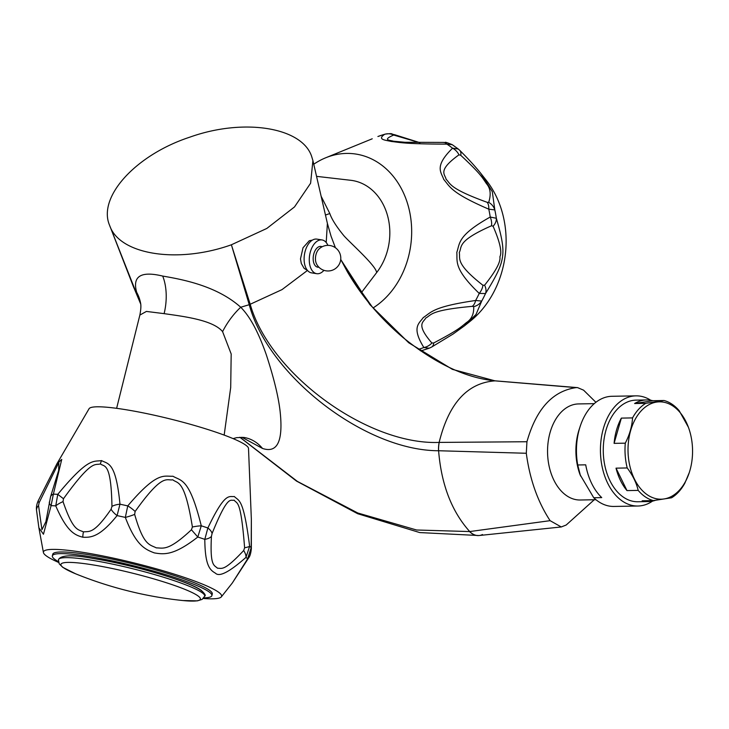 <?xml version="1.0" encoding="UTF-8"?>
<svg xmlns="http://www.w3.org/2000/svg" width="729" height="729" viewBox="0 0 729 729"><rect width="100%" height="100%" fill="white"/><g stroke="black" fill="none" stroke-linecap="round" stroke-linejoin="round"><path stroke-width="1.09" d="M109.669 225.507C97.212 197.222 135.685 154.849 189.923 137.125C243.604 117.916 301.952 127.156 311.638 156.389L312.914 160.59L310.6 183.234L294.489 206.945L266.814 228.45L231.385 244.78C177.703 263.98 119.365 254.749 109.669 225.507L109.715 225.616M595.894 402.29L583.583 390.17L577.605 387.628L576.065 387.628C552.546 391.036 536.17 409.078 526.939 441.738L526.302 453.265L438.539 450.741C365.202 450.695 268.217 375.872 249.254 304.695L240.725 307.246C216.941 285.968 182.988 279.526 162.713 276.072C140.861 270.823 132.186 276.245 136.688 292.347L133.854 287.773L110.125 226.683L140.715 304.093M307.428 270.477L281.995 289.623L249.254 304.695L231.385 244.78L250.229 304.358C269.976 374.15 367.753 445.255 439.15 442.412A21.351 12.967 -89.7 0 0 438.539 450.741M241.873 437.254L262.504 448.444C277.53 453.493 283.381 440.972 280.054 410.874C278.323 396.166 273.712 377.394 266.249 354.567C256.954 328.077 248.352 314.937 240.725 307.246A42.701 19.975 -55.6 0 0 222.591 331.64C212.986 319.949 183.471 316.422 164.116 313.643L146.401 311.429L139.859 315.083C140.934 309.515 141.162 305.478 140.551 302.982L140.487 302.635M224.167 435.095L230.701 387.482L231.184 353.984L222.591 331.64M45.881 521.727L41.927 529.682L38.546 505.561A12.812 7.737 -6.3 0 0 36.55 510.4C36.104 507.402 36.687 504.14 38.3 500.595L56.898 463.817L89.075 408.714A82.204 10.033 -166 0 1 124.231 409.443A82.204 10.033 14 0 1 206.07 428.953A82.204 10.033 14 0 1 248.507 448.444L251.35 519.285L251.186 547.67A12.812 6.032 1 0 1 251.35 548.691L251.35 519.285M58.593 562.423A91.818 11.208 -166 0 1 43.421 552.546A91.818 11.208 -166 0 1 82.86 552.345A91.818 11.208 14 0 1 177.794 575.263A91.818 11.208 14 0 1 221.334 596.869L232.296 583.027L247.623 558.861L251.186 547.67A110.781 13.523 -166 0 0 249.628 546.285L245.965 557.384C229.489 571.983 219.32 577.24 215.447 573.185C209.998 570.014 205.022 565.941 204.803 539.351L207.874 527.987C225.434 491.091 229.207 497.278 234.301 496.495C238.984 501.333 243.413 497.424 249.628 546.285A12.812 1.595 174.1 0 1 244.607 547.771L243.686 550.523C223.839 571.691 221.99 568.137 217.497 568.219C214.262 564.984 209.834 566.743 211.437 536.398L212.075 533.519C228.532 492.795 230.683 501.588 234.146 500.112C236.907 504.395 240.734 497.761 244.607 547.771M111.081 509.225A12.812 4.72 -145 0 0 117.077 515.603A109.961 13.423 -166 0 1 125.333 517.408A12.812 2.233 -17.1 0 0 134.655 514.392L135.12 511.485A12.812 3.946 36.4 0 0 127.757 505.899C157.692 470.588 163.97 476.748 172.964 476.237C181.166 481.167 189.312 477.65 201.268 525.8L197.796 537.027C174.322 555.316 164.572 554.678 154.329 552.892C144.624 549.274 135.804 544.891 125.333 517.408L127.757 505.899A110.781 13.523 -166 0 0 119.975 504.195L117.077 515.603C99.955 536.717 91.362 537.674 82.824 537.218C74.44 534.995 66.886 531.477 55.75 505.89L57.764 494.344C88.774 456.846 93.421 461.922 101.541 460.591C107.956 464.182 115.811 461.302 119.975 504.195A12.812 5.723 178.6 0 0 111.956 506.409L111.081 509.225C93.54 534.721 89.257 531.049 83.471 531.906C78.085 529.281 73.301 531.523 63.031 501.616L63.478 498.736C92.692 458.231 94.998 465.74 100.411 463.908C104.065 467.18 111.145 461.156 111.956 506.409M135.12 511.485C163.178 472.1 166.64 481.094 172.764 479.773C177.612 483.947 184.546 478.315 192.401 526.994L191.426 529.764C168.071 551.571 163.323 547.898 156.298 547.88C149.846 544.454 143.686 546.158 134.655 514.392M212.075 533.519A12.812 6.47 21.7 0 0 207.874 527.987A110.781 13.523 -166 0 0 201.268 525.8A12.812 2.324 169.5 0 0 192.401 526.994M211.437 536.398A12.812 5.768 3.4 0 1 204.803 539.351A109.961 13.423 -166 0 0 197.796 537.027L191.426 529.764M251.35 548.691C250.885 553.247 249.965 556.355 248.598 557.995A12.812 5.185 31.5 0 1 247.623 558.861A109.961 13.423 -166 0 0 245.965 557.384A12.812 5.522 -134.5 0 0 243.686 550.523M56.898 463.817L61.746 459.388L53.372 494.125A12.812 6.597 -161.3 0 0 50.565 496.741L45.863 521.827M63.031 501.616A12.812 3.363 -21.1 0 0 55.75 505.89A109.961 13.423 -166 0 0 51.085 505.653L53.372 494.125A110.781 13.523 -166 0 1 57.764 494.344L63.478 498.736M221.334 596.869A91.818 11.208 14 0 1 203.309 598.482M38.546 505.561L39.111 502.728L58.821 462.496L58.675 470.387L50.565 496.741M38.3 500.595A12.812 3.189 25.8 0 0 39.111 502.728M43.421 552.546L38.892 527.805L43.458 534.239L51.085 505.653A12.812 5.969 -172.3 0 1 49.335 502.035M211.884 595.629L212.294 593.98A82.204 10.033 -166 0 0 171.142 574.534A82.204 10.033 -166 0 0 88.063 554.623A82.204 10.033 -166 0 0 52.761 554.231L52.351 555.881A82.204 10.033 14 0 1 87.653 556.263A82.204 10.033 -166 0 1 170.732 576.174A82.204 10.033 -166 0 1 211.884 595.629A82.204 10.033 -166 0 1 203.838 597.871M58.411 561.64A82.204 10.033 14 0 1 52.351 555.881M92.501 558.396A73.237 8.939 14 0 1 166.75 576.202A73.237 8.939 14 0 1 203.163 593.524M482.461 534.548A21.351 14.124 -95.7 0 1 479.135 535.514A21.351 14.124 -95.7 0 1 469.722 531.559L416.605 530.001L357.802 513.006L297.414 481.432L239.941 437.254M335.395 247.723L331.075 236.26L327.394 223.42L326.2 242.502M312.386 240.123L309.287 240.734L303.027 247.751L300.476 258.941L301.323 263.524L304.084 268.308L307.574 270.523M373.102 307.92A82.204 67.068 -83.4 0 0 411.083 220.796A82.204 67.068 -83.4 0 0 356.089 154.092A82.204 67.068 96.6 0 0 325.726 157.774L372.237 138.792M313.752 164.225A82.204 67.068 96.6 0 1 325.726 157.774M316.55 176.354L350.74 180.291A55.513 45.298 96.6 0 1 387.464 215.365A55.513 45.298 96.6 0 1 376.638 272.6L361.192 292.912M420.141 350.549L422.328 350.458L429.181 348.216L423.877 347.523C411.156 327.039 419.23 323.512 423.248 317.598C431.176 312.513 432.288 306.781 475.636 300.485L481.705 301.068L476.001 314.491L464.291 325.963L469.995 321.416A91.818 74.914 -83.4 0 0 486.261 180.3L480.994 173.62L492.303 191.681L494.818 209.916L488.776 209.159A110.781 90.387 96.6 0 1 490.225 217.032L496.349 218.272C506.755 254.539 505.926 260.335 485.514 293.559L479.235 293.413C453.156 268.354 457.584 261.328 456.801 252.362C460.008 243.504 456.873 235.731 490.225 217.032A12.812 8.411 65.9 0 1 491.51 225.771L493.077 226.218C499.966 242.028 502.226 252.225 499.875 256.818C500.859 261.738 495.766 271.197 484.594 285.203L482.944 285.285C454.504 263.023 460.619 258.376 459.27 252.526C462.332 246.894 456.318 241.29 491.51 225.771M487.2 202.325A12.812 6.807 -70.3 0 1 488.776 209.159C450.176 192.547 449.857 186.314 443.742 179.443C441.273 172.09 433.819 166.604 452.554 148.187A12.812 10.753 52.5 0 1 458.978 154.821L460.728 155.277C480.967 174.094 482.361 177.676 486.425 183.626C490.471 188.21 491.228 194.461 488.694 202.37L487.2 202.325C448.39 188.237 450.759 183.653 446.075 179.27C445.401 174.477 436.653 170.887 458.978 154.821M460.728 155.277A12.812 6.798 135.1 0 0 459.717 150.311L458.222 148.98L452.554 148.187A110.781 90.387 96.6 0 0 446.913 144.132A12.812 6.597 -91.7 0 0 443.487 142.428C446.977 143.294 441.801 140.451 452.253 144.679L446.913 144.132C403.666 144.023 400.157 142.383 391.3 141.472C385.595 140.077 376.702 139.731 384.702 134.282A12.812 12.375 61.3 0 1 393.696 135.056L419.694 142.702M418.419 349.346A110.781 90.387 96.6 0 0 423.877 347.523A12.812 10.944 -38.7 0 0 431.896 343.013C415.211 323.804 423.895 322.145 425.663 318.108C431.595 315.056 429.226 310.262 472.228 306.353L473.695 306.636C474.032 313.935 471.617 319.247 466.432 322.582C460.865 327.093 458.55 329.936 433.719 342.967L431.896 343.013M482.944 285.285A12.812 8.611 -51.2 0 1 479.235 293.413A110.781 90.387 96.6 0 1 475.636 300.485A12.812 6.716 85.3 0 1 472.228 306.353M484.594 285.203A12.812 9.796 -142.3 0 1 485.514 293.559A109.961 89.713 96.6 0 1 481.705 301.068A12.812 12.448 176.7 0 1 473.695 306.636M488.694 202.37A12.812 12.311 -161.9 0 1 494.818 209.916A109.961 89.713 96.6 0 1 496.349 218.272A12.812 10.069 157.3 0 1 493.077 226.218M443.487 142.428L404.868 142.273L393.423 141.207C390.616 140.25 381.395 140.269 393.696 135.056M378.497 136.287L378.032 136.46A12.812 8.092 -111.6 0 0 377.914 136.514M422.328 350.458L420.542 350.822M429.181 348.216L431.604 347.077A12.812 6.534 -119.9 0 0 433.719 342.967M464.291 325.963L453.128 334L431.604 347.077M385.176 134.118L378.032 136.46A12.812 8.092 -111.6 0 1 378.169 136.414A110.781 90.387 96.6 0 1 384.702 134.282L385.176 134.118C394.198 133.097 390.015 133.954 394.735 134.737A12.812 4.538 109.4 0 1 395.583 135.375M321.134 196.256L329.818 213.542C331.75 219.265 336.479 226.701 343.997 235.859C350.786 243.45 376.282 265.957 376.638 272.6M325.462 215.046L329.818 213.542M576.065 387.628L495.037 380.857A21.351 14.216 -85.3 0 1 495.702 380.884C466.487 378.242 435.632 363.817 403.155 337.618L372.2 306.9L347.423 271.881L340.735 259.406M526.302 453.265C529.755 479.254 537.692 501.716 550.103 520.67L561.257 526.967L566.187 525.017L594.263 499.748M561.257 526.967L478.971 535.533A21.351 14.133 -95.7 0 1 469.567 531.578M479.053 535.523A21.351 14.133 -95.7 0 1 478.971 535.533L419.749 532.571L357.675 513.717L296.484 481.076L239.868 437.263M140.706 304.039L133.352 286.433M140.551 302.982A42.701 38.701 169.2 0 0 136.688 292.347L140.688 303.829M550.103 520.67L469.722 531.559C451.688 511.448 441.318 484.503 438.603 450.741A21.351 12.967 -89.6 0 1 439.223 442.412L439.15 442.412C448.736 403.374 467.371 382.853 495.037 380.857L452.408 369.357L408.75 342.785L369.84 304.549L340.725 259.497M526.939 441.738L439.223 442.412M331.075 236.26L335.413 247.742M495.702 380.884A21.351 14.216 -85.3 0 1 495.729 380.884L577.605 387.628M595.957 499.72L580.257 500.003A48.041 31.839 -91 0 1 549.301 467.016A48.041 31.839 -91 0 1 560.364 413.015A48.041 31.839 89 0 1 578.544 403.93L594.244 403.647M580.202 426.31L579.209 429.308A48.679 32.267 89 0 0 580.02 474.606L593.743 497.752A55.085 36.514 89 0 0 613.955 506.445L637.93 506.017A55.085 36.514 -91 0 1 602.446 468.191A55.085 36.514 -91 0 1 615.121 406.281A55.085 36.514 89 0 1 635.97 395.856L611.986 396.284A55.085 36.514 89 0 0 591.146 406.709A55.085 36.514 89 0 0 580.202 426.31A55.085 36.514 89 0 0 577.723 464.974L580.53 475.991M650.742 400.248A55.085 36.514 89 0 0 635.97 395.856M577.723 464.974L585.715 464.838A55.085 36.514 -91 0 0 601.735 497.606L593.743 497.752M652.537 501.105A55.085 36.514 -91 0 1 637.93 506.017M621.354 418.109L614.1 443.36A50.82 33.68 89 0 1 621.354 418.109L632.544 417.908A50.82 33.68 -91 0 1 638.558 409.352A50.82 33.68 -91 0 1 645.794 403.319L664.019 400.503L652.829 400.704A50.82 33.68 89 0 0 646.596 399.939L636.043 400.13A50.82 33.68 89 0 0 616.816 409.744A50.82 33.68 89 0 0 605.116 466.861A50.82 33.68 89 0 0 637.857 501.752L648.409 501.561A50.82 33.68 89 0 0 655.298 500.358M689.224 472.729L684.832 483.199A50.82 33.68 -91 0 1 678.817 491.747A50.82 33.68 -91 0 1 671.582 497.779L653.357 500.595A50.82 33.68 -91 0 1 638.185 490.398C636.444 482.88 632.79 475.399 627.213 467.954A50.82 33.68 -91 0 1 625.291 443.168C629.628 434.712 632.043 426.292 632.544 417.908M653.357 500.595L642.167 500.796A50.82 33.68 89 0 0 648.409 501.561M627.213 467.954L616.023 468.155A50.82 33.68 89 0 0 626.995 490.599L638.185 490.398M614.1 443.36L625.291 443.168M646.596 399.939A50.82 33.68 89 0 0 634.604 403.52L645.794 403.319M664.019 400.503A50.82 33.68 -91 0 1 679.191 410.709L688.386 427.212M641.001 411.056A48.679 32.267 -91 0 1 688.44 427.367A48.679 32.267 -91 0 1 689.251 472.665A48.679 32.267 -91 0 1 679.574 489.988A48.679 32.267 -91 0 1 634.412 479.026A48.679 32.267 -91 0 1 641.001 411.056M616.023 468.155L626.995 490.599M652.829 400.704L634.604 403.52M311.538 272.865A17.086 9.869 -81 0 1 305.132 265.994A17.086 9.869 99 0 1 306.426 247.641A17.086 9.869 99 0 1 316.878 239.121L322.045 239.941A17.086 9.869 99 0 0 311.584 248.461A17.086 9.869 99 0 0 310.299 266.814A17.086 9.869 -81 0 0 316.705 273.685L311.538 272.865M323.958 270.331A17.086 9.869 -81 0 1 316.705 273.685M327.904 245.363A17.086 9.869 99 0 0 322.045 239.941M162.713 276.072A42.701 24.649 -81.3 0 1 164.116 313.643M262.504 448.444A42.701 34.309 98.1 0 0 243.614 437.409A42.701 34.309 98.1 0 0 243.604 437.409L244.944 437.637M101.541 460.591A12.812 7.399 99 0 0 100.411 463.908M82.824 537.218A12.812 7.399 -81 0 1 83.471 531.906M204.694 596.204A75.369 9.195 -166 0 0 167.205 578.389A75.369 9.195 -166 0 0 90.806 560.063A75.369 9.195 -166 0 0 58.429 559.763C60.726 555.042 72.025 554.569 92.328 558.341C129.962 564.082 188.647 581.086 200.903 590.098C204.794 593.57 206.061 595.611 204.694 596.204L202.133 599.393L197.386 600.851L182.97 600.55M91.745 564.702A71.879 8.775 -166 0 0 77.083 574.397A394.908 394.908 0 0 0 181.357 600.386A71.879 8.775 -166 0 0 183.89 588.959A71.879 8.775 -166 0 0 91.745 564.702M391.3 141.472A12.812 7.399 -81 0 1 393.423 141.207M495.109 380.857A21.351 14.206 -85.3 0 1 495.766 380.893M318.874 267.178A10.507 6.069 -81 0 1 313.789 262.959A10.507 6.069 -81 0 1 314.974 250.858A10.507 6.069 -81 0 1 322.1 246.794M316.022 262.677A9.55 5.522 -81 0 1 318.801 249.236A12.812 12.812 0 0 1 340.161 254.211A12.812 12.812 0 0 1 332.807 270.04A12.812 12.812 0 0 1 316.486 263.834A9.55 5.522 -81 0 1 316.022 262.677M233.089 438.603L236.688 437.646L243.604 437.409M248.598 557.995L232.296 583.027M36.55 510.4L38.892 527.805M75.579 573.787L62.712 567.299L59.195 563.781L58.429 559.763M116.622 408.322L139.859 315.083M327.394 223.42L312.914 160.59M452.253 144.679L458.222 148.98M459.717 150.311C468.528 159.095 475.618 166.868 480.994 173.62M394.735 134.737L419.986 142.702M403.155 337.618C380.383 318.418 361.812 296.503 347.423 271.871"/></g></svg>

